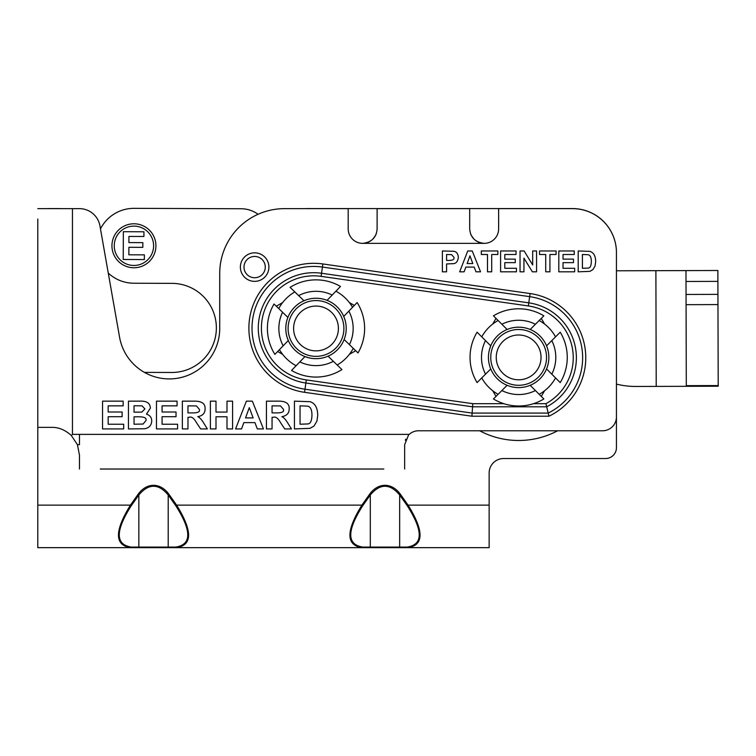 <?xml version="1.0" encoding="UTF-8"?>
<svg xmlns="http://www.w3.org/2000/svg" width="756" height="756" viewBox="0 0 756 756"><rect width="100%" height="100%" fill="white"/><g stroke="black" fill="none" stroke-linecap="round" stroke-linejoin="round"><path stroke-width="1.13" d="M304.914 208.637A64.808 64.808 0 0 1 307.909 208.571L572.462 208.571A43.98 43.98 0 0 1 616.442 252.551L616.442 270.79L685.975 270.591L686.306 386.316L718.2 386.221L718.2 385.569L717.869 270.497L685.975 270.591M557.626 430.778A83.094 83.094 0 0 1 479.673 430.778M718.2 386.221L635.881 386.458A79.616 79.616 0 0 1 616.442 384.105L616.442 447.665A10.877 10.877 0 0 1 605.556 458.542L503.6 458.542A14.468 14.468 0 0 0 489.141 473.01L489.141 505.131L408.07 505.131L407.248 505.717C423.209 530.788 423.209 544.575 407.248 547.079L362.719 547.079C346.758 544.575 346.758 530.788 362.719 505.717L370.298 494.991C380.088 483.339 389.879 483.339 399.659 494.991L400.482 494.405A30.996 21.915 -90 0 0 369.486 494.405L370.298 494.991L370.298 547.079A1.153 0.945 -90 0 1 369.486 547.656L489.141 547.656L489.141 505.131M258.079 214.288L257.739 214.042A28.936 28.936 0 0 0 241.164 208.75L134.077 208.344A37.498 37.498 0 0 0 100.472 228.917M144.453 372.396A28.936 28.936 0 0 1 145.719 372.377L171.65 372.472A44.557 44.557 0 0 0 216.367 328.085A44.557 44.557 0 0 0 171.981 283.368L133.793 283.226A37.498 37.498 0 0 1 108.259 273.058M155.916 245.861A21.99 21.99 0 0 1 122.859 264.78A21.99 21.99 0 0 1 123.001 226.696A21.99 21.99 0 0 1 155.916 245.861M144.358 259.563L123.237 259.478L123.341 231.705L143.933 231.78L143.923 236.486L128.926 236.43L128.907 242.591L142.856 242.638L142.837 247.344L128.889 247.288L128.86 254.8L144.377 254.857L144.358 259.563M153.6 245.851A19.675 19.675 0 0 0 124.154 228.709A19.675 19.675 0 0 0 124.022 262.786A19.675 19.675 0 0 0 153.6 245.851M546.541 357.399A27.887 27.887 0 0 1 504.706 381.553A27.887 27.887 0 0 1 504.706 333.245A27.887 27.887 0 0 1 546.541 357.399M541.05 357.399A22.406 22.406 0 0 1 518.644 379.795A22.406 22.406 0 0 1 496.248 357.399A22.406 22.406 0 0 1 518.644 334.993A22.406 22.406 0 0 1 541.05 357.399M555.556 336.855L546.56 345.851A30.202 30.202 0 0 1 507.106 385.305A30.202 30.202 0 0 1 507.106 329.484A30.202 30.202 0 0 1 546.56 368.947L560.215 382.593A48.601 48.601 0 0 0 560.215 332.196L555.556 336.855A42.242 42.242 0 0 0 539.189 320.487L543.847 315.838A48.601 48.601 0 0 0 493.451 315.838L498.109 320.487A42.242 42.242 0 0 0 481.742 336.855L490.738 345.851A30.202 30.202 0 0 0 490.738 368.947L477.083 382.593A48.601 48.601 0 0 1 477.083 332.196L481.742 336.855M481.742 377.943A42.242 42.242 0 0 0 498.109 394.311L493.451 398.96A48.601 48.601 0 0 0 543.847 398.96L539.189 394.311A42.242 42.242 0 0 0 555.556 377.943M498.109 394.311L507.106 385.305A30.202 30.202 0 0 0 530.192 385.305L539.189 394.311M539.189 320.487L530.192 329.484A30.202 30.202 0 0 0 507.106 329.484L498.109 320.487M530.107 293.545L528.775 302.844A55.434 55.434 0 0 1 546.692 406.813L548.913 416.216A64.836 64.836 0 0 0 530.107 293.545L322.878 263.957A64.836 64.836 0 0 0 249.537 318.975A64.836 64.836 0 0 0 304.555 392.317L471.895 416.216L472.566 406.813L546.692 406.813L545.908 403.685L533.481 403.685M528.331 305.944L528.775 302.844L321.555 273.256A55.434 55.434 0 0 0 258.835 320.298A55.434 55.434 0 0 0 305.887 383.018L472.566 406.813L472.784 403.685L306.322 379.918A52.306 52.306 0 0 1 261.935 320.742A52.306 52.306 0 0 1 321.111 276.356L528.331 305.944A52.306 52.306 0 0 1 545.908 403.685M544.556 324.031L541.296 318.389M541.296 396.409L544.556 390.767M492.742 390.767L496.002 396.409M496.002 318.389L492.742 324.031M282.64 302.561L276.894 305.878L276.894 306.775M354.347 305.433L349.376 302.561M349.376 354.366L355.122 351.049L355.122 350.151M277.679 351.502L282.64 354.366M343.895 327.981A27.887 27.887 0 0 1 302.485 352.863A27.887 27.887 0 0 1 301.644 304.555A27.887 27.887 0 0 1 343.895 327.981M338.404 328.076A22.406 22.406 0 0 1 316.405 350.869A22.406 22.406 0 0 1 293.611 328.86A22.406 22.406 0 0 1 315.621 306.067A22.406 22.406 0 0 1 338.404 328.076M352.551 307.286L343.715 316.433A30.202 30.202 0 0 1 304.951 356.577A30.202 30.202 0 0 1 303.978 300.756A30.202 30.202 0 0 1 344.122 339.52L358.004 352.939A48.601 48.601 0 0 0 357.125 302.542L352.551 307.286A42.242 42.242 0 0 0 335.9 291.202L340.474 286.467A48.601 48.601 0 0 0 290.087 287.346L294.831 291.92A42.242 42.242 0 0 0 278.747 308.571L287.904 317.407A30.202 30.202 0 0 0 288.301 340.493L274.891 354.384A48.601 48.601 0 0 1 274.012 303.997L278.747 308.571M279.465 349.65A42.242 42.242 0 0 0 296.116 365.724L291.542 370.459A48.601 48.601 0 0 0 341.929 369.58L337.195 365.006A42.242 42.242 0 0 0 353.269 348.365M296.116 365.724L304.951 356.577A30.202 30.202 0 0 0 328.038 356.17L337.195 365.006M335.9 291.202L327.065 300.359A30.202 30.202 0 0 0 303.978 300.756L294.831 291.92M37.8 219.06L37.8 547.656L369.486 547.656M176.441 547.656L230.599 547.656L176.441 547.656M375.496 547.656L429.654 547.656M369.486 494.405L361.897 505.131L362.719 505.717M169.023 494.405A30.996 21.915 -90 0 0 138.027 494.405L138.849 494.991C148.63 483.339 158.42 483.339 168.21 494.991L169.023 494.405L176.611 505.131L175.789 505.717C191.75 530.788 191.75 544.575 175.789 547.079A1.153 0.945 -90 0 0 176.611 547.656C192.572 545.085 192.572 530.91 176.611 505.131L361.897 505.131C345.936 530.91 345.936 545.085 361.897 547.656A1.153 0.945 -90 0 0 362.719 547.079M400.482 547.656A1.153 0.945 -90 0 1 399.659 547.079L399.659 494.991L407.248 505.717M400.482 494.405L408.07 505.131C424.031 530.91 424.031 545.085 408.07 547.656A1.153 0.945 -90 0 1 407.248 547.079M60.404 208.637A20.828 20.828 0 0 0 58.703 208.571L48.214 208.571A10.414 10.414 0 0 0 47.014 208.637M138.027 494.405L130.448 505.131L131.261 505.717L138.849 494.991L138.849 547.079L131.261 547.079C115.299 544.575 115.299 530.788 131.261 505.717M37.8 505.131L130.448 505.131C114.487 530.91 114.487 545.085 130.448 547.656A1.153 0.945 -90 0 0 131.261 547.079M138.027 547.656A1.153 0.945 -90 0 0 138.849 547.079L168.21 547.079L168.21 494.991L175.789 505.717M169.023 547.656A1.153 0.945 -90 0 1 168.21 547.079L175.789 547.079M377.112 208.637L469.693 208.637L469.693 228.898C470.374 237.46 475.193 242.279 484.161 243.356A14.468 14.468 0 0 0 498.629 228.898L498.629 208.637L572.462 208.637A43.98 43.98 0 0 1 616.442 252.617L616.442 416.896A13.891 13.891 0 0 1 602.551 430.778L418.54 430.778A13.891 13.891 0 0 0 409.213 434.379L72.453 434.379L72.453 208.637L79.427 208.637A20.828 20.828 0 0 1 99.934 225.855L119.58 337.223A50.454 50.454 0 0 0 173.663 378.728A50.454 50.454 0 0 0 219.722 328.463L219.722 273.445A64.808 64.808 0 0 1 284.53 208.637L348.185 208.637L348.185 228.898A14.468 14.468 0 0 0 362.644 243.356C371.612 242.279 376.441 237.46 377.112 228.898L377.112 208.637L397.949 208.637M574.664 271.81L558.816 271.81L558.816 250.973L574.267 250.973L574.267 254.498L563.022 254.498L563.022 259.119L573.483 259.119L573.483 262.644L563.022 262.644L563.022 268.285L574.664 268.285L574.664 271.81M523.936 271.81L520.043 271.81L520.043 250.973L524.125 250.973L532.678 264.95L532.678 250.973L536.571 250.973L536.571 271.81L532.366 271.81L523.936 258.136L523.936 271.81M491.702 271.81L487.497 271.81L487.497 254.498L481.317 254.498L481.317 250.973L497.864 250.973L497.864 254.498L491.702 254.498L491.702 271.81M446.579 271.81L442.373 271.81L442.373 250.973L454.12 251.294C456.719 251.975 458.117 254.007 458.325 257.39C457.89 261.151 456.34 263.23 453.676 263.646L446.579 263.948L446.579 271.81M472.235 250.973L480.551 271.81L475.987 271.81L474.173 267.076L465.857 267.076L464.127 271.81L459.657 271.81L467.756 250.973L472.235 250.973M516.442 271.81L500.595 271.81L500.595 250.973L516.046 250.973L516.046 254.498L504.8 254.498L504.8 259.119L515.261 259.119L515.261 262.644L504.8 262.644L504.8 268.285L516.442 268.285L516.442 271.81M549.924 271.81L545.719 271.81L545.719 254.498L539.538 254.498L539.538 250.973L556.085 250.973L556.085 254.498L549.924 254.498L549.924 271.81M578.198 271.81L578.198 250.973L589.869 251.37C593.649 252.523 595.586 255.934 595.681 261.595L595.048 266.027L592.808 269.712L589.86 271.366L578.198 271.81M272.056 428.926L266.443 428.926L266.443 401.152L278.255 401.152C285.853 401.03 289.491 403.619 289.179 408.939C289.179 413.239 286.741 415.809 281.856 416.669C283.802 417.492 285.863 419.769 288.064 423.502L291.447 428.926L284.738 428.926L280.693 422.869C278.095 418.181 275.59 416.329 273.2 417.321L272.056 417.321L272.056 428.926M215.999 428.926L210.385 428.926L210.385 401.152L215.999 401.152L215.999 412.067L226.989 412.067L226.989 401.152L232.593 401.152L232.593 428.926L226.989 428.926L226.989 416.773L215.999 416.773L215.999 428.926M177.594 428.926L156.473 428.926L156.473 401.152L177.065 401.152L177.065 405.849L162.077 405.849L162.077 412.011L176.035 412.011L176.035 416.707L162.077 416.707L162.077 424.22L177.594 424.22L177.594 428.926M123.682 428.926L102.551 428.926L102.551 401.152L123.152 401.152L123.152 405.849L108.165 405.849L108.165 412.011L122.113 412.011L122.113 416.707L108.165 416.707L108.165 424.22L123.682 424.22L123.682 428.926M128.444 428.926L128.444 401.152L139.558 401.152C146.588 400.774 150.198 403.109 150.368 408.136L146.475 414.146C149.924 415.271 151.672 417.501 151.729 420.856C151.54 425.259 149.187 427.887 144.679 428.737L128.444 428.926M187.97 428.926L182.357 428.926L182.357 401.152L194.169 401.152C201.767 401.03 205.405 403.619 205.093 408.939C205.093 413.239 202.655 415.809 197.77 416.669C199.716 417.492 201.776 419.769 203.978 423.502L207.361 428.926L200.652 428.926L196.607 422.869C194.008 418.181 191.504 416.329 189.113 417.321L187.97 417.321L187.97 428.926M252.343 401.152L263.438 428.926L257.342 428.926L254.933 422.613L243.838 422.613L241.533 428.926L235.579 428.926L246.38 401.152L252.343 401.152M294.434 428.926L294.434 401.152L309.988 401.682C315.025 403.213 317.615 407.758 317.737 415.309L316.896 421.215L313.91 426.129L309.969 428.331L294.434 428.926M72.453 208.637L37.8 208.637M100.293 469.032L383.831 469.032M79.465 469.032L79.465 455.14L77.414 444.67L71.329 435.503C65.139 429.918 58.59 427.206 51.691 427.367L37.8 427.367M72.453 434.379L71.329 435.503M408.542 435.031L404.658 444.67L404.658 469.032M405.367 440.294L405.774 439.198M265.28 267.095A10.65 10.65 0 0 1 249.31 276.309A10.65 10.65 0 0 1 249.31 257.872A10.65 10.65 0 0 1 265.28 267.095M446.579 260.423L448.884 260.423C452.731 260.404 454.432 259.412 453.997 257.456L451.625 254.64L446.579 254.498L446.579 260.423M469.948 255.83L467.123 263.551L472.821 263.551L469.948 255.83M582.413 268.285L588.111 268.078C590.152 268.068 591.23 265.838 591.343 261.387C591.296 257.116 590.105 254.895 587.771 254.706L582.413 254.498L582.413 268.285M276.205 412.899C281.969 413.003 284.369 411.812 283.405 409.298L280.542 405.934L272.056 405.849L272.056 412.899L276.205 412.899M134.048 412.181L141.816 412.096L144.906 408.92L142.071 405.849L134.048 405.764L134.048 412.181M134.048 424.22L143.111 424.05L145.946 420.582C146.796 418.03 144.349 416.773 138.603 416.792L134.048 416.792L134.048 424.22M192.119 412.899C197.883 413.003 200.283 411.812 199.319 409.298L196.456 405.934L187.97 405.849L187.97 412.899L192.119 412.899M249.3 407.626L245.53 417.917L253.128 417.917L249.3 407.626M300.047 424.22L307.645 423.946C310.357 423.936 311.803 420.969 311.963 415.035C311.888 409.336 310.3 406.369 307.201 406.123L300.047 405.849L300.047 424.22M478.652 242.27L475.581 240.531M474.012 239.198L471.13 235.173M470.818 234.492L470.601 233.925M376.204 233.925L375.987 234.492M375.675 235.173L372.793 239.198M371.234 240.531L368.163 242.27M655.887 270.676L656.217 386.401M717.898 281.374L686.004 281.468M717.935 294.368L686.042 294.453M717.964 304.583L686.07 304.677M718.2 385.569L686.306 385.654M551.795 374.173A37.148 37.148 0 0 0 551.795 340.616M501.871 390.54A37.148 37.148 0 0 0 535.428 390.54M485.503 340.616A37.148 37.148 0 0 0 485.503 374.173M535.428 324.258A37.148 37.148 0 0 0 501.871 324.258M503.817 403.685L472.784 403.685M349.442 344.66A37.148 37.148 0 0 0 348.856 311.113M299.811 361.897A37.148 37.148 0 0 0 333.368 361.311M282.574 312.266A37.148 37.148 0 0 0 283.16 345.823M332.205 295.029A37.148 37.148 0 0 0 298.658 295.615M529.663 296.645A61.699 61.699 0 0 1 548.194 413.078L472.122 413.078L304.999 389.217A61.699 61.699 0 0 1 252.636 319.419A61.699 61.699 0 0 1 322.443 267.057L529.663 296.645M322.878 263.957L321.111 276.356M304.555 392.317L306.322 379.918M471.895 416.216L548.913 416.216M484.161 243.356L362.644 243.356M268.9 267.095A14.26 14.26 0 0 0 247.505 254.744A14.26 14.26 0 0 0 247.505 279.446A14.26 14.26 0 0 0 268.9 267.095M79.465 434.379L79.465 444.67L77.414 444.67M489.397 349.886L490.738 345.851M507.106 329.484L509.157 328.728M344.575 338.282L344.122 339.52M309.006 357.853L304.951 356.577M288.301 340.493L287.233 337.639M343.715 316.433L344.471 318.352"/></g></svg>
